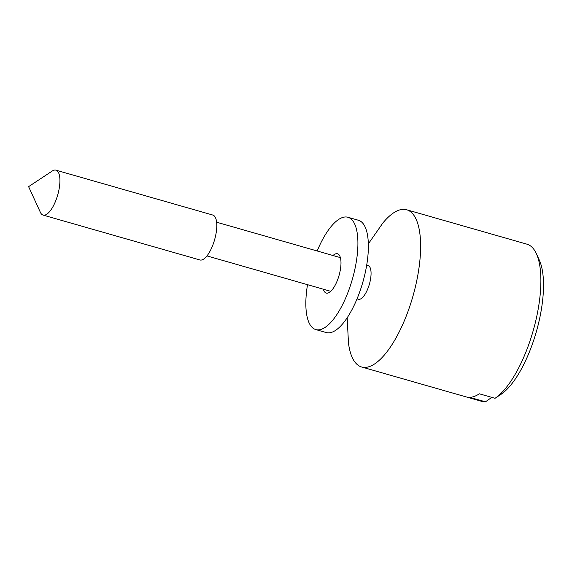 <?xml version="1.0" encoding="UTF-8"?>
<svg xmlns="http://www.w3.org/2000/svg" width="572" height="572" viewBox="0 0 572 572"><rect width="100%" height="100%" fill="white"/><g stroke="black" fill="none" stroke-linecap="round" stroke-linejoin="round"><path stroke-width="0.86" d="M368.332 243.865L382.825 223.059A81.775 29.823 106 0 1 406.663 209.767A81.775 29.823 106 0 1 417.674 276.004A81.775 29.823 106 0 1 361.676 367.002A81.775 29.823 106 0 1 348.477 343.107L347.175 317.789M536.364 253.668L539.31 260.103A75.933 27.692 106 0 1 536.422 331.424A75.933 27.692 106 0 1 501.301 394.151L495.037 398.298A81.775 29.823 -74 0 0 537.945 310.417A81.775 29.823 -74 0 0 536.364 253.668A81.775 29.823 -74 0 0 526.934 244.172L406.663 209.767M361.676 367.002L481.939 401.415A81.775 29.823 -74 0 0 485.464 401.83L491.791 397.368M495.037 398.298L479.35 393.808A81.775 29.823 106 0 1 469.776 397.347L485.464 401.83M366.695 265.158L368.075 265.551A17.525 6.392 106 0 1 370.434 279.744A17.525 6.392 106 0 1 358.43 299.249L357.05 298.849M55.942 170.17L212.813 215.051A23.366 8.523 106 0 1 215.959 233.977A23.366 8.523 106 0 1 199.957 259.974L43.086 215.093A23.366 8.523 106 0 1 40.398 212.384L28.6 186.644L52.224 171.042A23.366 8.523 106 0 1 55.942 170.17A23.366 8.523 106 0 1 59.088 189.096A23.366 8.523 106 0 1 43.086 215.093M333.011 255.52A20.442 7.457 106 0 1 337.501 253.768A20.442 7.457 106 0 1 340.361 269.727A20.442 7.457 106 0 1 331.138 290.948A20.442 7.457 106 0 1 326.255 293.078A20.442 7.457 106 0 1 323.366 289.21M317.167 250.986A58.408 21.3 106 0 1 333.998 223.337A58.408 21.3 106 0 1 347.948 217.267L358.408 220.256A58.408 21.3 106 0 1 366.573 265.858A58.408 21.3 106 0 1 340.218 326.498A58.408 21.3 106 0 1 326.269 332.568L315.808 329.579A58.408 21.3 106 0 1 307.522 284.677M347.948 217.267A58.408 21.3 106 0 1 356.113 262.87A58.408 21.3 106 0 1 329.765 323.502A58.408 21.3 106 0 1 315.808 329.579M206.985 255.913L330.752 291.327M216.624 222.215L340.39 257.629"/></g></svg>
